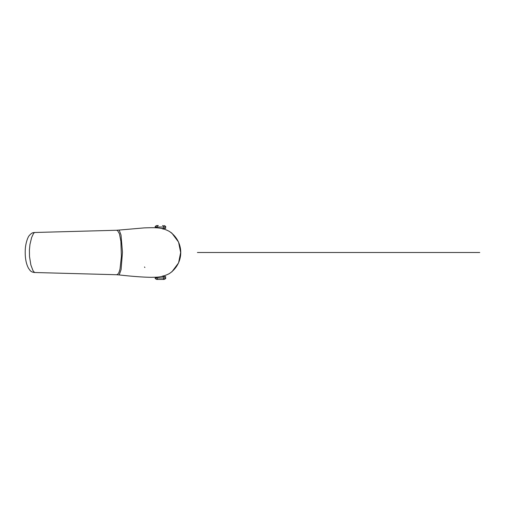 <?xml version="1.0" encoding="UTF-8"?>
<svg xmlns="http://www.w3.org/2000/svg" width="505" height="505" viewBox="0 0 505 505"><rect width="100%" height="100%" fill="white"/><g stroke="black" fill="none" stroke-linecap="round" stroke-linejoin="round"><path stroke-width="0.76" d="M158.343 279.435L164.194 279.435C165.545 278.773 166.025 278.293 165.634 277.996L156.954 277.996A1.439 1.395 90 0 0 158.343 279.435L156.853 279.435M161.265 276.563L165.634 276.563L165.634 277.996M163.923 276.563L163.923 277.996A1.439 1.395 -90 0 1 162.528 279.435L157.838 279.435M163.033 229.194L163.033 228.437M157.838 225.565L156.853 225.565M161.284 228.437L165.634 228.437L165.634 227.004C165.993 226.644 165.514 226.171 164.194 225.565M169.125 273.723L169.194 273.685C161.082 277.725 156.253 277.131 151.62 277.321C143.603 277.251 132.783 276.456 119.161 274.941M171.826 271.917L178.568 262.909L180.657 252.5L178.568 242.091L171.826 233.083L169.093 231.258M144.506 266.981L144.878 267.511M169.118 231.277L169.194 231.315C184.603 241.497 184.603 263.503 169.194 273.685L169.169 273.697M119.161 230.059L116.485 230.267L117.621 230.633L119.47 233.865L120.891 241.377L121.383 256.534L119.982 269.222L118.871 272.681L117.602 274.385L116.497 274.739L119.205 274.941L121.086 269.67L122.475 252.172L121.011 234.97L119.167 230.059L144.051 227.906C157.042 227.439 161.821 227.515 169.2 231.322M34.58 272.504L33.002 270.68L30.849 264.904L29.505 256.508L29.41 250.082L29.946 244.489L31.607 237.577L33.481 233.499L34.58 232.496L33.229 232.679C32.288 232.729 31.007 233.651 29.372 235.437C27.573 237.274 25.389 244.18 25.25 250.139C24.979 257.809 26.09 263.881 28.57 268.357L29.833 270.125C30.818 271.52 32.396 272.309 34.58 272.504L116.358 274.726M34.58 232.496L116.497 230.261M34.258 232.603A4.311 3.491 -104.4 0 0 33.033 232.736M197.411 252.5L479.75 252.5L197.411 252.5M156.954 277.138L156.954 277.996L155.243 277.996C154.846 278.293 155.325 278.773 156.676 279.435M158.343 225.565A1.439 1.395 90 0 0 156.954 227.004L163.923 227.004A1.439 1.395 -90 0 0 162.528 225.565M155.243 227.755L155.243 227.004L156.954 227.004L156.954 227.862M163.923 228.437L163.923 227.004L165.634 227.004M163.033 275.806L163.033 276.563M155.243 277.996L155.243 277.245M155.243 227.004C154.877 226.644 155.357 226.171 156.676 225.565"/></g></svg>
